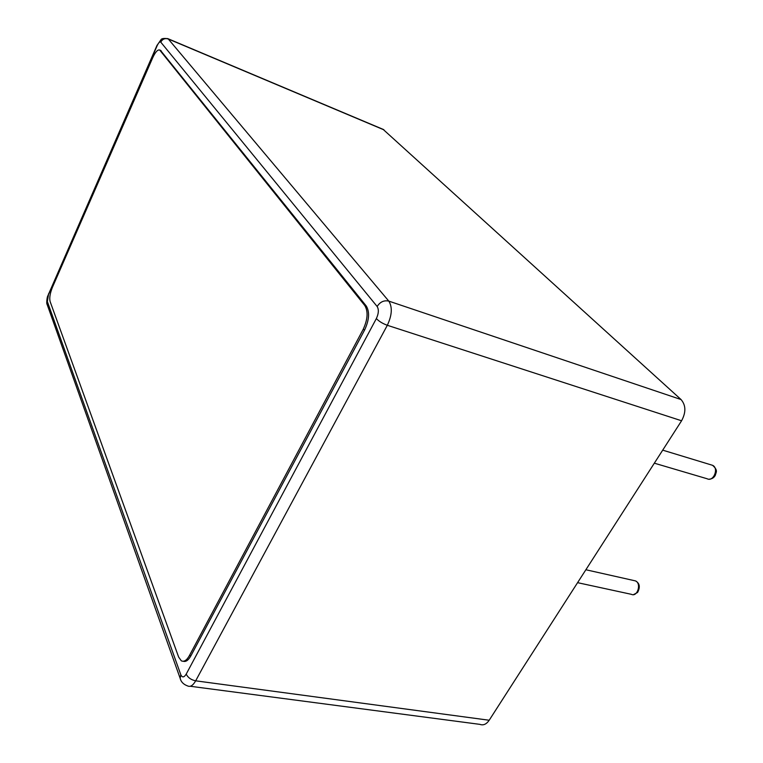 <?xml version="1.0" encoding="UTF-8"?>
<svg xmlns="http://www.w3.org/2000/svg" width="763" height="763" viewBox="0 0 763 763"><rect width="100%" height="100%" fill="white"/><g stroke="black" fill="none" stroke-linecap="round" stroke-linejoin="round"><path stroke-width="1.14" d="M190.235 686.261L479.898 724.364C483.322 725.632 486.422 724.259 489.197 720.243L681.578 420.775C686.118 412.325 685.937 405.248 681.044 399.545L383.093 129.348M160.44 50.329L366.269 306.011L364.781 305.515C368.31 311.485 367.756 319.459 363.15 329.444L189.434 655.56C186.716 660.367 184.007 662.122 181.317 660.815L178.647 657.077L50.1 301.499C49.271 297.99 50.043 293.288 52.389 287.384L152.772 57.606C155.394 51.989 157.703 49.461 159.686 50.015L364.781 305.515M183.292 661.263C185.867 662.065 188.404 660.243 190.903 655.779L189.434 655.56M366.269 306.011C369.797 311.972 369.254 319.945 364.647 329.921L190.903 655.779M383.999 129.872L168.299 38.999L388.806 301.118C392.535 307.117 392.048 315.176 387.327 325.286L195.681 680.825C192.991 685.527 190.292 687.225 187.593 685.918C183.463 684.421 180.984 681.874 180.154 678.269L180.802 674.73L47.344 301.557L48.489 294.547L157.111 45.79C158.59 42.68 159.81 41.46 160.764 42.137L377.141 306.488C378.963 309.501 378.706 313.526 376.359 318.562L186.21 674.101C184.036 677.582 182.233 677.792 180.802 674.73M167.622 38.551L168.299 38.999C165.008 37.997 162.49 39.037 160.764 42.137M681.044 399.545L388.806 301.118C384.037 300.069 380.146 301.862 377.141 306.488M489.197 720.243L195.681 680.825C191.074 679.871 187.917 677.63 186.21 674.101M681.578 420.775L387.327 325.286C382.559 323.541 378.896 321.299 376.359 318.562M654.339 463.179L707.148 478.763C713.51 482.197 719.185 468.081 712.547 465.306L711.297 464.925M577.572 582.665L631.411 594.329C637.458 597.41 641.721 583.313 635.474 580.901L633.986 580.567M48.603 293.669L48.489 294.547M157.035 45.294L157.111 45.79M47.401 305.2L47.344 301.557M180.507 679.289L47.068 304.265C46.371 303.865 46.982 297.942 47.554 296.492L156.949 45.494L160.964 39.762C161.413 38.541 163.721 38.179 167.917 38.675L383.465 129.5M161.136 50.806L160.087 50.368M364.647 329.921L363.15 329.444M709.113 479.183C712.07 479.002 714.178 477.628 715.417 475.063C715.799 472.373 718.593 470.647 712.547 465.306L662.704 450.151M633.538 594.615L637.572 592.47C640.405 587.062 639.709 583.199 635.474 580.901L585.879 569.751M160.735 50.453L159.686 50.015"/></g></svg>
